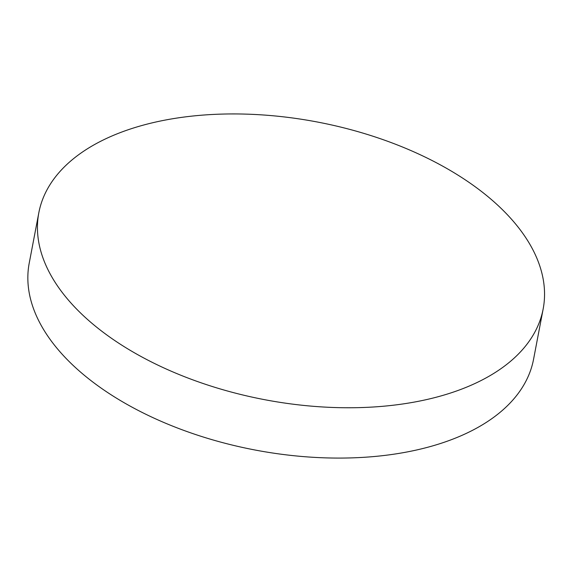 <?xml version="1.0" encoding="UTF-8"?>
<svg xmlns="http://www.w3.org/2000/svg" width="573" height="573" viewBox="0 0 573 573"><rect width="100%" height="100%" fill="white"/><g stroke="black" fill="none" stroke-linecap="round" stroke-linejoin="round"><path stroke-width="0.86" d="M543.161 308.954L533.563 359.278A256.718 141.316 -169.2 0 1 431.519 446.217A256.718 141.316 -169.2 0 1 77.061 369.019A256.718 141.316 -169.2 0 1 29.23 263.071L38.828 212.748A256.718 141.316 -169.2 0 1 140.865 125.802A256.718 141.316 -169.2 0 1 417.18 153.342A256.718 141.316 -169.2 0 1 543.161 308.954A256.718 141.316 -169.2 0 1 441.124 395.893A256.718 141.316 -169.2 0 1 164.816 368.36A256.718 141.316 -169.2 0 1 38.828 212.748"/></g></svg>
